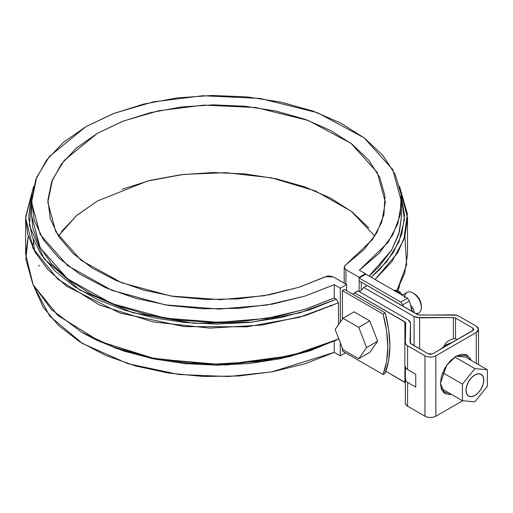<?xml version="1.0" encoding="UTF-8"?>
<svg xmlns="http://www.w3.org/2000/svg" width="513" height="513" viewBox="0 0 513 513"><rect width="100%" height="100%" fill="white"/><g stroke="black" fill="none" stroke-linecap="round" stroke-linejoin="round"><path stroke-width="0.77" d="M344.499 289.403L385.199 312.898L388.707 329.788L389.886 345.82L388.707 360.485L385.199 373.323L383.108 374.535L386.616 361.691L387.796 347.025L386.616 331L383.108 314.11L342.408 290.608L344.499 289.403L385.199 312.898L383.108 314.11L342.408 290.608L342.408 319.099L342.408 290.608L344.499 289.403M342.408 351.039L383.108 374.535C389.329 357.984 389.329 337.843 383.108 314.11L385.199 312.898C391.425 336.637 391.425 356.779 385.199 373.323L383.108 374.535L342.408 351.039L342.408 348.167L342.408 351.039M330.109 305.491L331.462 306.242M379.376 266.311L383.993 259.559M338.458 302.83L338.458 324.723L338.458 302.83L336.355 299.201L338.458 302.83L305.312 315.585L262.13 325.024L209.932 328.14L153.143 321.94L99.58 305.081L57.809 279.194L33.146 248.549L25.65 217.967L33.589 186.508L25.663 216.832L27.676 233.986L34.871 251.812L47.844 269.549L66.728 286.28L119.811 312.994L184.205 326.608L247.003 326.8L299.329 317.316L338.458 302.83M338.458 337.984L338.458 339.087L338.458 337.984M334.252 341.28L334.252 352.367L340.311 355.868L340.311 342.774L340.311 355.868L334.252 352.367L305.113 363.736L272.775 371.707L238.41 376.01L203.257 376.478L168.585 373.098L135.644 365.987L105.633 355.413L79.624 341.748L58.565 325.492L43.214 307.229L33.595 285.69L49.716 316.066L82.304 343.421L127.705 363.621L178.851 374.509L228.529 376.529L271.903 371.867L334.252 352.367L334.252 341.28M340.311 322.074L340.311 288.191L334.252 284.689L334.252 297.989L336.355 299.201L334.252 297.989L334.252 284.689L305.113 296.059L272.775 304.029L238.41 308.332L203.257 308.8L168.585 305.421L135.644 298.31L105.633 287.735L79.624 274.07L58.565 257.815L43.214 239.552L34.121 219.942L31.626 199.692L35.807 179.531L46.516 160.197L63.375 142.383L85.761 126.724L112.873 113.803L143.736 104.068L177.229 97.887L212.138 95.469L247.215 96.912L281.182 102.164L312.815 111.026L340.978 123.184L364.64 138.196L382.961 155.529L395.266 174.542L401.121 194.562L400.313 214.857L392.868 234.697L379.049 253.364L359.369 270.191L365.436 273.692L365.436 274.417L365.436 273.692L359.151 277.315L345.922 269.678L344.691 268.639L344.197 267.408L344.505 266.157L345.582 265.061L363.89 249.773L376.837 232.761L383.955 214.639L384.981 196.062L379.883 177.716L368.834 160.261L352.251 144.333L330.731 130.514L305.062 119.305L276.167 111.116L245.105 106.242L213.01 104.864L181.038 107.025L150.367 112.655L122.1 121.543L97.271 133.374L76.79 147.706L61.387 164.025L51.64 181.737L47.889 200.192L50.28 218.724L58.719 236.653L72.904 253.339L92.321 268.158L116.259 280.585L143.845 290.159L174.074 296.533L205.854 299.477L238.026 298.887L269.421 294.776L298.887 287.306L327.262 276.109L329.429 275.93L333.367 276.93L346.596 284.568L340.311 288.191L334.252 284.689L305.023 296.084L266.638 305.094L219.089 309.07L165.237 304.882L111.719 290.262L67.575 265.574L40.181 234.467L31.569 202.257L36.622 177.46L49.421 156.484L85.761 126.724L114.303 113.245L153.22 101.901L202.853 95.732L260.136 98.438L317.393 112.687L364.262 137.907L392.817 169.732L401.602 202.257L397.806 223.796L388.052 242.386L359.369 270.191L365.436 273.692L359.151 277.315L359.151 291.576L359.151 277.315L345.922 269.678L345.922 284.183L345.922 269.678L344.191 267.26L345.582 265.061L372.515 239.488L381.723 222.27L385.321 202.257L377.254 172.49L351.059 143.409L308.159 120.433L255.878 107.518L203.699 105.127L158.555 110.782L123.197 121.119L97.271 133.374L64.151 160.486L52.473 179.621L47.85 202.257L55.782 231.773L81.035 260.277L121.735 282.823L170.996 296.052L220.43 299.65L263.906 295.77L298.861 287.312L325.364 276.731L333.367 276.93L346.596 284.568L340.311 288.191L340.311 322.074M345.544 352.848L340.311 355.868L345.544 352.848M399.582 285.69L398.133 290.538L399.582 285.69M368.834 227.939L352.251 212.01L330.731 198.191L305.062 186.982L276.167 178.793L245.105 173.92L213.01 172.541L181.038 174.702L150.367 180.332L122.1 189.22M97.271 201.051L76.79 215.383L61.387 231.703M346.596 290.608L346.596 284.568L346.596 290.608M32.345 246.9L33.3 242.078M31.569 202.257L31.569 215.55L40.181 247.76L67.575 278.867L111.719 303.555L165.237 318.175L219.089 322.363L266.638 318.387L305.023 309.377L334.252 297.989L306.973 308.755L276.808 316.553L244.72 321.125L211.734 322.331L178.909 320.131L147.282 314.591L117.868 305.895L91.603 294.315L69.326 280.22L51.749 264.06L39.43 246.355L32.761 227.663L31.569 215.171M401.602 215.338L399.454 231.793L391.528 250.318L378.023 267.735L369.084 276.039L391.605 250.197L398.858 233.896L401.602 215.55L401.602 202.257M404.924 236.095L406.642 264.83L397.056 290.23L404.686 273.166L407.527 254.224L407.527 217.967L399.582 186.508L407.393 213.863L403.885 239.385L392.041 261.45L375.035 279.476L397.844 252.62L404.911 236.147L407.527 217.967M371.213 277.27L379.87 269.325L393.426 252.358L401.737 234.3L404.565 215.684L401.185 195.062L404.436 219.551L398.909 241.982L387.026 261.329L371.213 277.27M28.247 236.095L25.65 254.224L33.146 284.805L57.809 315.45L99.58 341.337L153.143 358.196L209.932 364.397L262.13 361.28L305.312 351.835L338.458 339.087L291.32 355.669L226.413 364.313L188.983 363.3L150.617 357.67L113.905 347.166L81.573 332.174L51.287 309.397L32.826 284.157L25.836 259.078L28.247 236.095M83.183 333.104L97.175 340.459L123.851 351.046L153.272 358.831L184.571 363.582L216.819 365.166L249.061 363.537L280.335 358.734L309.724 350.911L338.458 339.087M31.992 195.062L30.774 199.14L28.651 217.781L32.101 236.365L41.014 254.326L55.135 271.14L74.045 286.299L97.175 299.368L123.851 309.955L153.272 317.739L184.571 322.491L216.819 324.081L249.061 322.446L280.335 317.65L309.724 309.82L336.355 299.201L299.887 312.84L251.607 322.177L193.504 323.261L132.546 312.629L79.56 289.845L44.118 258.712L29.382 225.393L31.992 195.068M81.573 332.174L115.451 348.122L151.534 358.465L226.06 365.032L289.928 356.567L336.355 340.292M374.817 236.095L351.309 211.279L315.38 190.958L271.48 177.819L225.72 172.663L183.378 174.42L147.507 181.057L97.271 201.051L76.2 215.89L58.36 236.095M361.248 289.89L361.248 282.15L361.248 289.89M410.49 343.498L410.49 323.055L410.49 343.498L410.49 323.113L410.073 342.601A2.963 1.712 180 0 0 410.073 342.626A2.963 1.712 180 0 0 410.939 343.832L428.323 353.867L432.51 353.867L472.909 330.545L472.909 328.128L455.525 318.092L455.525 338.785L453.396 338.618L449.401 340.254L446.31 342.453L443.899 346.256L446.31 342.453L449.401 340.254L453.396 338.618L453.396 317.592A2.963 1.712 180 0 1 455.525 318.092L453.396 317.592L416.639 317.502L414.094 316.527L363.743 287.46L367.096 285.529L418.422 314.969L456.333 315.181L458.872 316.155L476.256 326.191L477.924 327.634L478.507 329.333L477.924 331.039L476.256 332.475L435.858 355.804L433.357 356.766L430.413 357.106L427.47 356.766L424.969 355.804L407.591 345.768L405.905 344.3L405.334 342.569L405.533 322.414L354.534 292.776L357.882 290.845L408.233 319.913L409.919 321.382L410.49 323.113L410.291 343.268L428.323 353.867L430.413 354.368L432.51 353.867L473.55 329.987L473.55 328.679L472.909 328.128L455.525 318.092L455.525 338.785L455.198 338.638M453.396 338.618L453.396 317.592L419.634 317.829L414.094 316.527L414.094 345.653L414.094 316.527L363.743 287.46L367.096 285.529L417.447 314.597L419.576 315.097L453.338 314.854A7.695 4.444 180 0 1 458.872 316.155L476.256 326.191L478.507 329.333L476.256 332.475L476.256 363.332L476.256 332.475L435.858 355.804L435.858 416.229L462.675 400.743L435.858 416.229L433.357 417.191L430.413 417.531L427.47 417.191L424.969 416.229L407.591 406.193L405.905 404.725L405.334 402.994A7.695 4.444 0 0 0 405.334 403.051A7.695 4.444 0 0 0 407.591 406.193L407.591 382.384L405.898 380.896L405.334 378.902L405.424 366.641L405.398 374.169M405.533 382.839L385.943 371.335L404.885 382.275L404.885 321.85L354.534 292.776L352.912 294.257L357.882 290.845L408.233 319.913L410.49 323.113M465.355 354.38L467.208 357.106M440.359 383.416L441.552 375.792L444.957 367.943L450.048 361.075L456.057 356.227L462.066 354.137L467.157 355.124L470.562 359.042L471.056 360.325L467.157 355.124L456.057 356.227L446.637 365.288L440.359 383.416L441.552 389.662L444.957 393.58L440.359 383.416M451.408 394.356L450.048 394.568L444.957 393.58L451.408 394.35M443.405 392.394L448.054 392.419M472.909 328.128L472.909 330.545L473.775 329.333L472.909 328.128M455.525 338.785L457.077 339.683L455.525 338.785M419.634 317.829L419.634 348.853L419.634 317.829M363.743 287.46L359.696 291.891L363.743 287.46M405.334 379.049L405.334 402.994M405.334 403.051L405.373 376.209M405.892 368.11L407.591 369.572L407.591 345.768L407.591 369.572L415.761 374.291L415.761 387.103L407.591 382.384L407.591 406.193L424.969 416.229L424.969 355.804L407.591 345.768A7.695 4.444 180 0 1 405.334 342.626A7.695 4.444 180 0 1 405.334 342.569L405.751 323.075L404.885 321.85L404.885 382.275L405.334 382.608M435.858 355.804L435.858 416.229C432.228 417.922 428.599 417.922 424.969 416.229L424.969 355.804C428.599 357.497 432.228 357.497 435.858 355.804M405.334 366.667L405.898 368.116L407.591 369.572L415.761 374.291L415.761 387.103L407.591 382.384L405.898 380.896L405.334 378.902M462.437 400.724L462.437 384.115L442.642 372.688L462.437 384.115L474.897 368.623L487.35 369.738L474.897 368.623L462.437 384.115L462.437 400.724L441.065 388.379L462.437 400.724L474.897 401.833L462.437 400.724M487.35 386.34L474.897 401.833L487.35 386.34L487.35 369.738L465.163 356.926L487.35 369.738L487.35 386.34M454.787 357.016L474.897 368.623L454.787 357.016M456.23 356.125L465.163 356.926L456.23 356.125M465.996 390.367L466.676 386.045L468.606 381.595L471.492 377.703L474.897 374.958L478.302 373.772L481.188 374.336L483.111 376.555L483.791 380.095L483.111 384.417L481.188 388.86L478.302 392.753L474.897 395.504L471.492 396.684L468.606 396.126L466.676 393.907L465.996 390.367A12.581 7.265 -60 0 1 474.897 374.958A12.581 7.265 -60 0 1 481.976 374.92A12.581 7.265 -60 0 1 480.283 390.29A12.581 7.265 -60 0 1 467.818 395.536A12.581 7.265 -60 0 1 465.996 390.367M447.477 345.23L446.425 344.621L439.891 349.603L446.425 344.621L447.477 345.23M452.966 342.056L446.425 344.621L452.966 342.056M354.092 311.859L369.802 320.926L377.658 341.171L369.802 352.348L358.709 358.754L342.998 349.686L358.709 358.754L369.802 352.348L377.658 341.171L366.564 347.577L358.709 358.754L366.564 347.577L377.658 341.171L369.802 320.926L358.709 327.332L366.564 347.577L358.709 327.332L369.802 320.926L354.092 311.859L342.998 318.265L358.709 327.332L342.998 318.265L354.092 311.859M335.143 329.436L342.998 318.265L335.143 329.436L342.998 349.686L335.143 329.436M418.037 313.27A11.844 6.836 -120 0 0 420.904 304.138A11.844 6.836 -120 0 0 412.965 292.974A11.844 6.836 -120 0 0 407.893 292.025M404.597 297.694A11.844 6.836 60 0 1 412.965 292.981A11.844 6.836 60 0 1 421.34 307.479L420.801 302.535L419.268 299.008L416.979 295.918L414.273 293.731A9.991 5.771 -120 0 1 421.34 305.966L421.34 307.479A11.844 6.836 60 0 1 415.742 313.372M407.534 298.239L365.852 274.173L407.534 298.239L409.496 300.945L407.534 298.239L400.833 302.106L359.151 278.04L359.151 280.944L366.481 285.17L366.481 285.882L366.481 285.17L359.151 280.944L359.151 278.04L400.833 302.106L402.795 304.812L400.833 302.106L407.534 298.239M411.958 311.429L409.496 300.945L411.952 311.429M412.779 311.904L411.413 308.788L412.779 311.904M394.208 290.544L394.933 290.48L394.208 290.544M395.998 290.191L394.933 290.48L398.229 292.384L397.799 292.622L398.229 292.384L394.933 290.48L395.946 290.191L393.913 290.377M402.872 295.546L399.96 291.923L398.229 292.384L398.96 293.289L398.229 292.384L399.954 291.923L399.64 292.897M411.336 308.454L412.939 308.069L411.336 308.454M413.997 312.609L413.997 311.058L413.452 312.289L413.997 311.058L412.939 308.069L410.567 305.126M403.212 306.383L402.795 304.812L409.496 300.945L402.795 304.812L403.212 306.383M359.151 278.04L365.852 274.173L359.151 278.04M34.698 251.498L33.114 239.173M38.969 266.311L38.969 265.125M25.65 254.224L25.65 217.967M385.321 202.661L385.321 202.257M344.191 283.176L344.191 267.286M478.507 329.333L478.507 364.634M402.461 295.039L407.046 292.391M416.697 314.168L418.89 312.898M412.965 292.981L414.273 293.731M399.96 291.923L395.946 290.191"/></g></svg>
